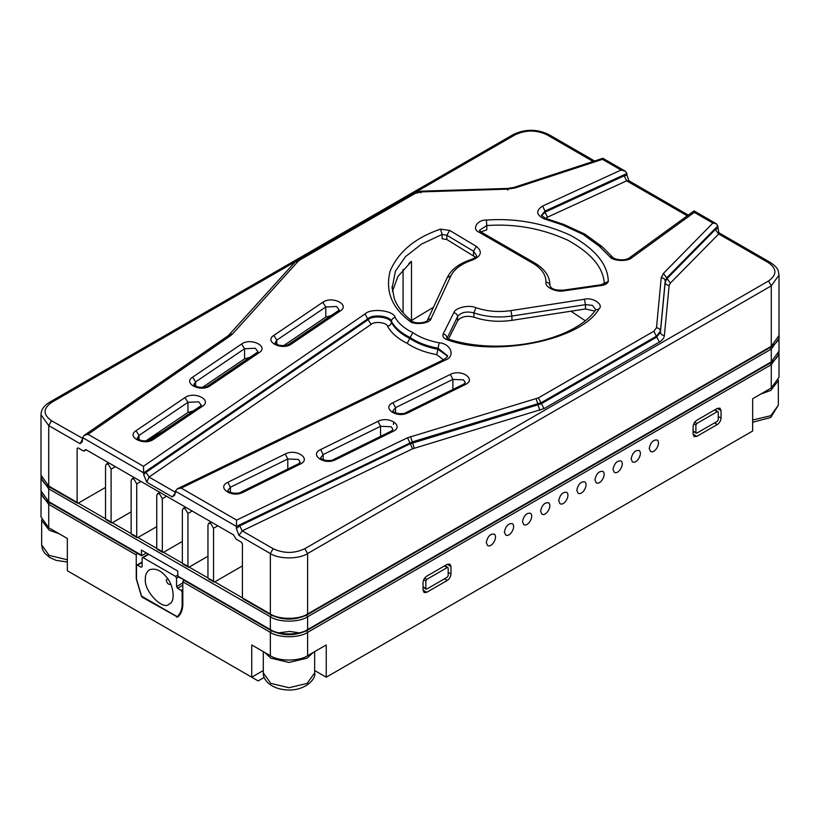 <?xml version="1.0" encoding="UTF-8"?>
<svg xmlns="http://www.w3.org/2000/svg" width="820" height="820" viewBox="0 0 820 820"><rect width="100%" height="100%" fill="white"/><g stroke="black" fill="none" stroke-linecap="round" stroke-linejoin="round"><path stroke-width="1.23" d="M771.282 388.003L771.282 364.664L779 353.912L779 377.251L771.282 388.003L752.657 398.756L752.657 431.012L462.203 598.713L326.237 677.207L326.237 644.95L307.603 655.703C299.228 661.504 278.738 661.504 270.354 655.703L251.73 644.95L251.73 677.207L263.302 670.534M41.102 492.256L41 516.989L48.718 527.742L67.343 538.494L67.343 570.751L251.73 677.207M148.799 554.341L142.096 558.205L143.08 557.641L175.572 576.388L176.556 578.1L176.556 586.577L177.54 588.278L181.159 590.369L182.142 592.081L182.142 605.437C181.702 610.47 180.021 614.211 177.11 616.66L141.542 596.12L136.51 579.084L136.51 565.728L142.096 562.51M177.048 616.701L179.385 615.348L176.351 616.63M182.142 605.437L182.819 605.047M170.662 584.024L170.283 584.383C168.336 584.598 167.003 583.204 166.316 580.191L167.495 578.53M136.51 565.728L137.493 565.164L141.112 567.255L142.096 566.681L141.112 567.255L142.096 566.681L142.096 558.205M145.355 578.848C145.232 574.871 146.606 571.858 149.455 569.797C155.39 567.932 161.007 570.32 166.316 576.972C173.256 584.055 176.095 601.562 169.207 604.012C163.354 611.115 143.633 591.148 145.355 578.848M141.583 555.765L141.368 550.046L177.694 571.017L177.971 576.798L184.028 579.73L182.819 581.821L182.819 605.611C182.368 610.767 180.656 614.59 177.673 617.091L142.506 597.39L141.388 596.14L136.253 578.725L136.253 554.945L137.463 552.844L136.53 552.875L141.583 555.765L146.421 552.967M137.463 552.844L136.53 552.875M106.733 519.511L112.319 522.74L111.11 522.043L111.11 469.132L108.312 464.294L106.344 464.099L105.524 465.904L105.524 518.814L77.121 502.414L77.121 448.427L78.054 447.894L83.384 450.969L85.987 449.698L233.556 534.906L236.16 539.181L241.49 542.256L242.423 543.865L242.423 597.852L213.548 581.185L213.548 528.275L210.75 523.437L208.782 523.242L207.962 525.046L207.962 577.957L187.944 566.394L187.944 513.484L185.146 508.646L183.167 508.451L182.347 510.265L182.347 563.166L162.329 551.614L162.329 498.703L159.531 493.865L157.563 493.671L156.743 495.475L156.743 548.385L136.725 536.823L136.725 483.913L133.926 479.075L131.948 478.88L131.128 480.694L131.128 533.595L112.319 522.74L131.128 511.875M41.102 476.656L41 478.06L48.718 488.812L49.928 486.711L48.718 486.014L78.331 503.111L105.524 487.408M410.533 319.943L411.486 320.497L433.472 307.274M570.966 311.21L585.07 320.61M209.172 578.653L214.758 581.882L242.423 565.913M183.567 563.873L189.153 567.091L207.962 556.237M157.952 549.082L163.539 552.311L182.347 541.446M132.338 534.302L137.934 537.52L156.743 526.665M141.368 555.099L48.718 501.604L48.718 488.812L270.354 616.773L271.563 614.682L243.632 598.549M411.486 320.497L411.486 261.395L397.925 276.494L392.411 291.469M408.995 263.394L411.158 261.549M403.061 312.768L403.061 269.431M161.366 432.519L149.414 440.237M393.631 423.048L393.374 424.452M283.669 345.62L325.786 317.125L331.126 315.597M145.847 440.934L187.964 412.439L193.305 410.912M202.458 387.378L244.575 358.883L249.915 357.356M85.464 449.585L85.987 449.698M83.384 450.969L86.141 449.79M77.121 448.427L78.054 447.894L77.121 448.427M717.787 228.452L715.224 229.6L666.885 278.779L665.194 282.121L660.438 332.213L656.595 337.174L541.22 403.788L410.072 443.835L239.707 525.886L236.385 528.521L238.938 535.409L242.238 530.858L412.603 448.806L544.008 408.626L659.393 342.012C662.427 340.218 664.087 338.065 664.374 335.564L669.14 285.473L670.329 283.136L719.55 233.126L718.668 232.234L717.787 225.92L716.342 223.757L712.867 223.081L663.452 273.357L661.248 277.693L656.492 327.785L653.806 331.26L538.422 397.874L407.54 437.777L236.631 520.095L236.385 526.409L412.429 441.847L541.22 402.712L656.595 336.097L660.438 331.136L665.194 281.045L666.885 277.703L717.787 225.92M236.385 528.521L236.385 526.409L175.377 491.18L174.752 495.095L172.323 496.951L175.603 492.389L149.055 477.055L371.122 324.382C374.391 321.03 386.825 322.465 387.604 326.288C391.345 333.043 397.884 338.732 407.191 343.354C415.207 348.726 425.057 352.497 436.752 354.66L443.466 359.785M143.695 474.678L146.749 482.18L149.055 477.055L146.032 472.361L143.695 474.678L143.695 472.894L368.098 318.611C372.71 313.875 390.269 315.905 391.376 321.296C394.922 327.703 401.134 333.074 410 337.43C417.544 342.555 426.851 346.132 437.941 348.182L447.423 355.644C448.202 356.136 446.859 357.53 443.415 359.816L445.137 360.144C455.735 356.7 451.205 343.611 439.12 342.78C428.645 340.843 419.881 337.44 412.808 332.582L407.191 343.354M82.687 438.7L80.135 443.722L82.266 441.693L82.687 437.665L143.695 472.894L143.449 466.293L88.027 434.303L84.07 435.461L82.687 437.665M475.569 257.265L446.849 239.532L442.123 238.753L442.123 234.448L446.849 235.227L449.698 230.42L440.483 229.128L442.123 234.448L421.664 244.022L405.449 256.67L395.342 271.317L392.093 288.517M628.858 180.687L626.962 175.224L624.194 175.828L626.654 180.841L628.868 180.687M715.224 229.6L718.658 233.956L768.494 262.728L770.462 262.523L719.55 233.126M239.707 525.886L242.238 530.858L273.152 548.703L270.354 553.541C278.738 559.342 299.228 559.342 307.603 553.541L771.282 285.842L779 275.089C778.211 271.041 779.318 268.673 770.462 262.523M479.034 232.183L532.867 263.261C541.702 268.55 546.069 274.864 545.956 282.203C544.572 287.174 556.339 292.637 564.457 290.782L601.757 285.452C605.252 284.847 607.435 283.535 608.297 281.486C607.928 264.481 595.371 249.106 570.617 235.371C543.691 223.071 515.606 217.966 486.373 220.057C477.291 219.586 471.408 229.282 479.034 232.183L481.002 231.988L479.362 230.369L486.803 225.551L486.803 229.856L480.868 231.906M594.787 311.098L585.47 308.966L511.916 320.343C498.488 322.27 485.819 321.214 473.888 317.155C466.447 315.372 461.024 316.592 457.621 320.805L448.478 339.111M236.631 520.095L181.21 488.095L177.253 488.853L175.377 491.18M88.027 434.303L230.604 335.626L228.36 335.606L295.138 261.939L297.752 259.868L413.126 193.253L420.988 191.173L507.754 188.426L514.171 187.349L515.401 187.872L602.474 159.346C602.874 157.84 603.1 157.973 603.141 159.736M514.171 187.349L602.895 158.28L625.219 171.144L626.962 173.481L626.962 175.224M602.474 159.346L621.037 170.058L625.219 171.144M582.958 234.346L584.896 234.13L563.688 224.403L562.438 224.926L582.958 234.346L599.266 246.195L609.783 256.711C612.817 261.211 627.792 261.857 631.943 257.664L694.304 212.37C694.099 210.504 693.997 210.443 693.966 212.175M599.266 246.195L602.064 246.625L612.581 257.142C613.832 259.222 624.071 261.754 629.616 257.695L694.058 210.894L716.342 223.757M608.297 281.486L601.193 284.765L601.757 285.452M445.854 339.213C493.373 357.899 581.226 340.546 598.959 308.966C604.217 304.661 592.604 296.871 584.445 299.238L510.901 310.616C498.56 312.389 486.906 311.415 475.948 307.684C469.183 304.507 455.11 307.664 453.829 312.645L443.179 333.965C442.328 336.005 443.22 337.758 445.854 339.213L447.464 338.824L446.787 338.598M631.103 458.882C632.486 452.855 635.141 450.057 639.047 450.498C643.157 453.101 636.914 464.417 632.466 461.906L631.103 458.882M558.666 500.702C560.06 494.675 562.704 491.877 566.62 492.318C570.72 494.921 564.478 506.237 560.039 503.716L558.666 500.702M486.239 542.522C487.623 536.495 490.278 533.697 494.183 534.127C498.293 536.741 492.051 548.057 487.603 545.536L486.239 542.522M504.341 532.067C505.735 526.04 508.379 523.242 512.295 523.683C516.395 526.286 510.153 537.602 505.714 535.081L504.341 532.067M576.778 490.247C578.161 484.22 580.816 481.422 584.732 481.863C588.832 484.466 582.589 495.782 578.141 493.271L576.778 490.247M649.204 448.427C650.598 442.4 653.243 439.602 657.158 440.043C661.258 442.646 655.026 453.962 650.578 451.451L649.204 448.427M612.991 469.337C614.385 463.31 617.029 460.512 620.945 460.953C625.045 463.556 618.803 474.872 614.364 472.361L612.991 469.337M540.564 511.157C541.948 505.13 544.603 502.332 548.508 502.773C552.618 505.376 546.376 516.692 541.928 514.171L540.564 511.157M448.181 575.62L448.181 568.086L447.248 567.553L426.759 579.381L425.836 580.99L425.836 588.524L426.759 589.057L447.248 577.229L448.181 575.62M423.038 586.905L426.759 589.057M448.181 568.086L444.46 565.943M447.248 580.457L426.759 592.286L424.124 592.542L423.038 590.133L423.038 582.61C423.274 579.873 424.514 577.721 426.759 576.152L447.248 564.324L449.883 564.068L450.979 566.476L450.979 574C450.744 576.737 449.493 578.889 447.248 580.457L444.46 578.838M522.453 521.612C523.837 515.585 526.491 512.787 530.407 513.228C534.507 515.831 528.264 527.147 523.816 524.626L522.453 521.612M594.889 479.792C596.273 473.765 598.918 470.967 602.833 471.408C606.933 474.011 600.701 485.327 596.253 482.816L594.889 479.792M718.248 412.163L717.316 411.63L696.826 423.458L695.903 425.067L695.903 432.601L696.826 433.134L717.316 421.306L718.248 419.696L718.248 412.163L714.527 410.02M693.105 430.982L696.826 433.134M721.046 410.553L721.046 418.077C720.811 420.814 719.56 422.966 717.316 424.534L696.826 436.363L694.191 436.619L693.105 434.21L693.105 426.687C693.341 423.95 694.581 421.808 696.826 420.229L717.316 408.401L719.95 408.145L721.046 410.553L717.316 408.401M314.665 670.534L326.237 677.207M119.136 600.66L109.829 595.279M202.94 649.04L193.633 643.659M580.488 530.417L595.187 521.93M458.267 600.978L462.203 598.713M695.883 463.792L710.663 455.264M175.183 633.009L165.876 627.638M90.989 584.404L81.682 579.033M231.127 665.317L221.82 659.936M498.068 577.997L502.004 575.732M354.096 661.125L350.242 663.339M264.173 677.443L258.146 680.918L248.839 675.536M147.323 616.927L138.016 611.556M314.665 651.623L314.665 672.912L307.141 683.388L288.978 687.734L270.825 683.388L263.302 672.912L263.302 651.623M297.27 633.604L296.307 633.429M281.66 633.429L280.686 633.604M264.675 652.423L270.825 658.122L288.978 662.468L307.141 658.122L313.291 652.423M67.343 561.997L56.139 560.367L49.682 557.487L44.485 552.916L42.527 549.482L41.656 544.941L49.179 555.427L67.343 559.773M59.05 533.707L49.179 530.161L41.697 520.454M752.657 420.035L770.82 415.689L778.344 405.203L770.687 417.513L752.657 422.259M778.303 380.716L770.82 390.422L760.95 393.969M182.142 592.081L182.819 591.691M181.159 590.369L182.819 589.416M177.54 588.278L182.819 585.234M176.556 586.577L182.819 582.969M176.556 578.1L178.391 577.044M175.572 576.388L177.694 575.168M213.548 528.275L217.812 525.815M187.944 513.484L192.198 511.024M162.329 498.703L166.593 496.243M111.11 469.132L115.374 466.672M136.725 483.913L140.978 481.453M183.167 579.812L270.713 630.354C282.89 636.146 295.077 636.146 307.254 630.354L770.933 362.655C776.068 359.652 778.754 355.808 779 351.114L771.282 361.866L307.603 629.575C299.228 635.377 278.738 635.377 270.354 629.575L270.354 616.773C278.738 622.575 299.228 622.575 307.603 616.773L306.393 614.682L307.603 613.975C299.228 619.776 278.738 619.776 270.354 613.975L270.354 553.541L238.938 535.409M146.749 482.18L172.323 496.951M82.687 438.403L51.506 420.742C42.968 414.654 42.968 408.555 51.506 402.466L49.538 402.261C43.911 405.695 41.061 409.887 41 414.828L41 475.262L48.718 486.014L48.718 425.58L80.135 443.722M325.786 317.125L325.786 306.998L336.466 306.506L339.121 309.827L338.106 310.882L340.32 310.923C350.447 304.64 331.946 295.528 322.783 302.293L273.818 335.411C263.691 341.704 282.193 350.816 291.356 344.051L340.32 310.923M291.356 344.051L289.142 344C287.072 345.62 283.556 345.999 278.605 345.138L275.018 342.944L276.832 340.115L325.786 306.998L322.783 302.293M273.818 335.411L276.832 340.115L276.832 344.461M452.886 389.531L452.886 379.393L463.556 379.885L465.37 382.714L463.536 384.242L465.278 384.559C476.994 379.27 461.209 368.59 450.323 374.433L392.944 402.702C381.228 407.991 397.013 418.671 407.909 412.829L465.278 384.559M287.789 469.101L287.789 458.964L298.47 459.456L300.284 462.285L298.439 463.812L300.192 464.13C311.907 458.841 296.122 448.161 285.227 454.003L227.857 482.273C216.142 487.572 231.927 498.242 242.812 492.4L300.192 464.13M242.812 492.4L241.07 492.082C238.599 494.091 229.313 493.425 227.765 490.555L230.42 487.234L287.789 458.964L285.227 454.003M227.857 482.273L230.42 487.234L230.42 492.43M380.562 436.414L380.562 426.287L391.242 426.769L393.057 429.598L391.212 431.125L392.964 431.443C404.68 426.154 388.895 415.473 377.999 421.326L320.63 449.596C308.914 454.885 324.699 465.565 335.585 459.712L392.964 431.443M335.585 459.712L333.842 459.395C331.372 461.404 322.086 460.737 320.538 457.867L323.193 454.557L380.562 426.287L377.999 421.326M320.63 449.596L323.193 454.557L323.193 459.753M244.575 358.883L244.575 348.746L255.256 348.264L257.91 351.575L256.896 352.631L259.11 352.682C269.237 346.388 250.735 337.276 241.572 344.041L192.608 377.169C182.481 383.452 200.982 392.565 210.145 385.8L259.11 352.682M210.145 385.8L207.931 385.759C205.861 387.368 202.345 387.747 197.394 386.886L193.807 384.703L195.621 381.874L244.575 348.746L241.572 344.041M192.608 377.169L195.621 381.874L195.621 386.22M187.964 412.439L187.964 402.312L198.645 401.82L201.3 405.131L200.285 406.197L202.499 406.238C212.626 399.955 194.125 390.843 184.961 397.608L135.997 430.726C125.87 437.019 144.371 446.131 153.535 439.366L202.499 406.238M153.535 439.366L151.321 439.315C149.25 440.934 145.734 441.314 140.784 440.453L137.196 438.259L139.01 435.43L187.964 402.312L184.961 397.608M135.997 430.726L139.01 435.43L139.01 439.776M407.909 412.829L406.166 412.511C403.686 414.52 394.399 413.854 392.852 410.974L395.517 407.663L452.886 379.393L450.323 374.433M392.944 402.702L395.517 407.663L395.517 412.86M486.373 220.057L486.803 225.551C514.919 223.542 541.928 228.431 567.84 240.219C591.681 253.38 603.838 268.14 604.34 284.489M624.194 175.828L545.034 212.154L547.493 217.167L626.654 180.841L687.262 215.824M626.962 173.481L545.034 211.078L542.573 206.066C535.593 210.658 536.147 214.922 544.224 218.858L545.474 218.335L541.446 215.363L545.034 211.078L545.034 212.154L541.538 215.701M545.812 218.458L547.493 217.167M663.452 273.357L670.329 283.136M661.248 277.693C663.626 277.97 664.938 279.087 665.194 281.045L665.194 282.121C665.44 284.068 666.762 285.186 669.14 285.473M656.492 327.785C658.87 328.072 660.182 329.189 660.438 331.136L660.438 332.213C660.684 334.17 661.996 335.288 664.374 335.564M653.806 331.26L659.393 342.012M538.422 397.874L544.008 408.626M536.167 398.827L539.816 410.4M410.594 436.599L414.254 448.171M407.54 437.777L412.603 448.806M447.382 356.064L437.941 349.258L436.752 354.66M439.12 342.78L437.941 349.258C426.851 347.208 417.544 343.621 410 338.506C401.134 334.15 394.922 328.779 391.376 322.373C391.13 324.361 389.879 325.673 387.604 326.288M412.808 332.582C404.383 328.502 398.499 323.439 395.148 317.391C392.872 318.006 391.611 319.308 391.376 321.296L391.376 322.373C390.269 316.971 372.71 314.952 368.098 319.687L371.122 324.382M395.148 317.391C393.713 310.421 371.04 307.797 365.064 313.916L368.098 319.687L146.032 472.361M768.494 262.728C777.032 268.816 777.032 274.905 768.494 281.004L771.282 285.842L771.282 346.276L307.603 613.975L307.603 553.541L304.814 548.703C294.257 553.633 283.71 553.633 273.152 548.703M768.494 281.004L304.814 548.703M51.506 420.742L48.718 425.58L41 414.828M416.088 191.972L515.185 134.757L513.207 134.562L49.538 402.261M51.506 402.466L295.415 261.641M515.185 134.757C525.743 129.826 536.29 129.826 546.848 134.757L548.826 134.562C536.957 128.873 525.087 128.873 513.207 134.562M546.848 134.757L593.126 161.478M365.064 313.916L143.449 466.293M544.224 218.858L562.438 224.926M621.037 170.058L542.573 206.066M507.672 190.096L507.887 189.143L515.401 187.872M420.896 192.843L421.111 191.9L507.887 189.143M413.126 193.253L415.104 193.448L421.111 191.9M297.752 259.868L299.72 260.063L415.104 193.448M295.138 261.939L298.07 261.365L299.72 260.063M229.713 334.437L232.644 333.863L298.07 261.365M230.604 335.626L232.644 333.863M629.616 257.695L631.943 257.664M612.581 257.142L609.783 256.711M694.304 212.37L712.867 223.081M181.21 488.095L445.137 360.144M440.483 229.128C415.156 237.81 398.376 251.781 390.146 271.031C385.164 290.639 391.55 307.233 409.303 320.805C413.126 325.581 430.623 323.674 431.156 318.416L450.867 275.95C454.372 268.898 461.66 263.558 472.72 259.94C481.432 256.096 482.631 251.586 476.348 246.4L449.698 230.42M601.193 284.765L563.893 290.095L564.457 290.782M563.893 290.095C550.825 290.741 550.845 286.662 549.902 285.647L549.912 285.483C549.656 283.535 548.344 282.439 545.956 282.203M481.002 231.988L534.845 263.066L532.867 263.261M446.849 239.532L446.849 235.227L473.509 251.207L476.348 246.4M409.303 320.805L411.742 320.917C414.51 324.207 427.415 322.885 427.579 319.974L447.279 277.519C451.307 269.37 459.395 263.333 471.541 259.397L472.72 259.94M473.509 255.512L473.509 251.207L476.574 255.604C476.789 256.629 475.108 257.9 471.541 259.397M447.279 277.519L450.867 275.95M427.579 319.974L431.156 318.416M446.808 338.353L446.982 337.819C446.736 335.831 445.475 334.55 443.179 333.965M446.982 338.506L457.621 316.499C457.386 314.521 456.115 313.23 453.829 312.645M457.621 320.805L457.621 316.499C461.024 312.287 466.447 311.077 473.888 312.861L475.948 307.684M473.888 317.155L473.888 312.861C485.819 316.909 498.488 317.976 511.916 316.038L510.901 310.616M511.916 320.343L511.916 316.038L585.47 304.661L584.445 299.238M585.47 308.966L585.47 304.661L592.409 305.358L595.802 309.806L598.959 308.966M425.836 580.99L423.704 579.76M426.759 579.381L424.637 578.151M426.759 592.286L423.038 590.133M450.979 574L448.181 572.391M450.979 566.476L447.248 564.324M696.826 423.458L694.704 422.228M695.903 425.067L693.771 423.848M721.046 418.077L718.248 416.468M696.826 436.363L693.105 434.21M717.316 424.534L714.527 422.925M307.603 655.703L307.603 632.364L771.282 364.664L770.072 362.563L771.282 361.866L771.282 349.074L770.072 346.973L771.282 346.276L779 335.523C779.779 338.834 777.093 342.678 770.933 347.065L307.254 614.764C295.077 620.545 282.89 620.545 270.713 614.764L242.771 598.631M176.556 617.05L179.283 615.482M48.718 527.742L48.718 504.402L136.253 554.945M270.354 655.703L270.354 632.364C278.738 638.165 299.228 638.165 307.603 632.364L306.393 630.272L307.603 629.575L307.603 616.773L771.282 349.074L779 338.322L779 351.114M182.819 581.821L270.354 632.364L271.563 630.272L177.694 576.07M41 478.06L41 490.852L48.718 501.604L49.928 502.311L48.718 504.402L41 493.65M314.665 672.912C316.899 679.124 301.811 695.309 277.785 688.328C266.572 684.669 262.769 677.156 263.302 672.912M299.987 632.938L289.655 631.42L277.97 632.938M41.656 544.941L41.656 519.675M778.344 405.203L778.344 379.937M148.389 554.105L142.393 557.569M142.096 562.038L136.797 565.093M77.469 503.193L49.067 486.803C43.931 483.8 41.246 479.956 41 475.262M213.907 581.964L208.321 578.736M182.706 563.955L188.292 567.184M157.091 549.164L162.688 552.393M111.469 522.822L105.872 519.593M159.849 492.348L157.563 493.671M163.303 431.207L146.565 440.873M108.629 462.777L106.344 464.099M185.453 507.129L183.167 508.451M211.068 521.92L208.782 523.242M84.04 451.031L86.161 449.811M408.903 263.476L409.979 262.851M134.234 477.558L131.948 478.88M629.083 180.902L688.287 215.086M594.602 160.997L548.826 134.562M545.474 218.335L563.688 224.403M228.36 335.606L84.07 435.461M602.064 246.625L584.896 234.13M443.415 359.816L177.253 488.853M289.142 344L338.106 310.882M534.845 263.066C544.705 268.97 549.728 276.196 549.923 284.755M406.166 412.511L463.536 384.242M241.07 492.082L298.439 463.812M151.321 439.315L200.285 406.197M333.842 459.395L391.212 431.125M411.753 320.928C403.04 313.957 397.208 306.475 394.246 298.5L392.032 286.498M595.812 309.796C574.328 340.997 499.513 356.351 447.289 338.752M207.931 385.759L256.896 352.631M426.103 589.119L423.038 587.356M447.904 567.491L444.84 565.718M717.982 411.568L714.907 409.795M696.17 433.206L693.105 431.433M136.602 552.926L49.067 502.393C43.931 499.39 41.246 495.546 41 490.852M131.487 534.384L137.073 537.612M779 275.089L779 335.523M778.897 336.917L779 338.322M779 353.912L778.897 352.518"/></g></svg>
